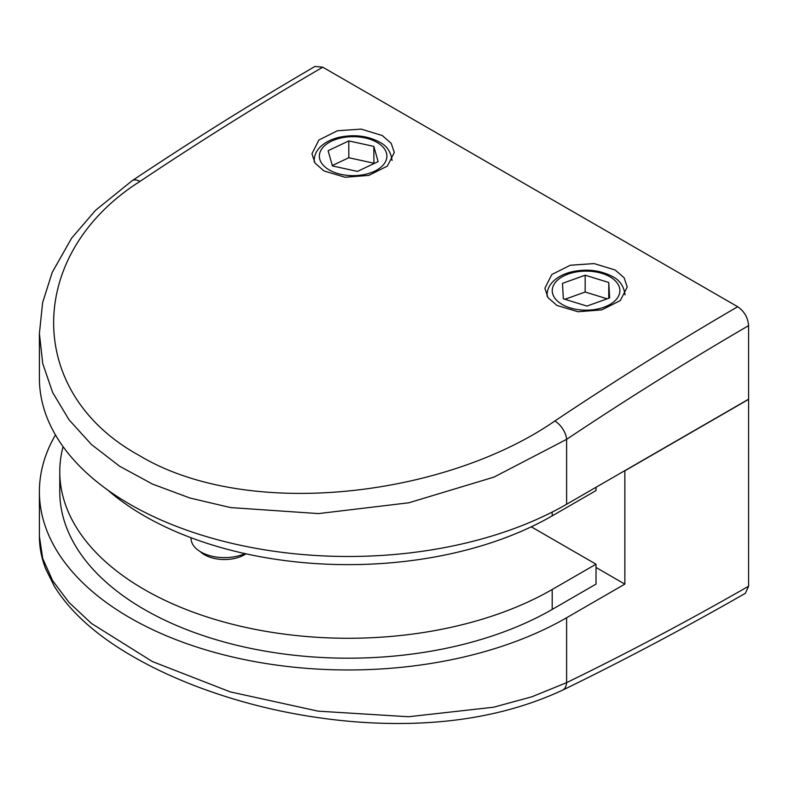 <?xml version="1.0" encoding="UTF-8"?>
<svg xmlns="http://www.w3.org/2000/svg" width="788" height="788" viewBox="0 0 788 788"><rect width="100%" height="100%" fill="white"/><g stroke="black" fill="none" stroke-linecap="round" stroke-linejoin="round"><path stroke-width="1.18" d="M609.656 297.913L608.76 282.488L585.169 275.209L562.465 283.375L563.351 298.81L586.952 306.079L609.656 297.913M608.76 298.238L608.76 282.488M607.174 298.81L585.169 292.023L564.937 299.292M585.169 292.023L585.169 275.209M378.132 161.619L373.817 146.381L348.798 140.924L328.103 150.695L332.418 165.933L357.437 171.4L378.132 161.619M373.936 163.608L373.817 146.381M373.817 163.195L348.798 157.728L332.3 165.529M348.798 157.728L348.798 140.924M382.239 135.516L361.16 129.104L337.353 130.769L318.874 140.037L311.94 153.788L315.082 163.155L324.006 170.957L345.085 177.251L368.853 175.389L387.351 166.091L394.296 152.498L391.173 143.288L382.239 135.516M615.172 269.998L594.093 263.586L570.295 265.251L551.807 274.519L544.882 288.27L548.015 297.637L556.939 305.449L578.028 311.743L601.796 309.881L620.284 300.583L627.238 286.98L624.116 277.77L615.172 269.998M200.231 551.61A28.309 16.341 0 0 0 204.466 554.742A28.309 16.341 0 0 0 245.974 553.826M244.94 553.6A33.46 19.316 180 0 1 200.832 551.964A33.46 19.316 180 0 1 191.031 538.312L191.031 537.741M596.024 487.289L596.024 490.569L552.201 515.864A288.457 166.534 0 0 1 107.67 489.998M531.279 526.817L596.024 564.198L596.024 584.115L552.201 609.42A288.457 166.534 180 0 1 237.848 645.52A288.457 166.534 180 0 1 59.78 491.663L59.78 471.736A288.457 166.534 180 0 1 63.079 446.648M596.024 564.198L552.201 589.493A288.457 166.534 180 0 1 237.848 625.593A288.457 166.534 180 0 1 59.78 471.736M748.6 586.213L745.379 593.295C684.329 628.263 623.347 660.58 562.425 690.239L562.425 690.239A15.445 9.604 -115.8 0 0 566.611 682.644C627.179 653.173 687.845 621.023 748.6 586.213A5147258.404 2971785.316 -60 0 1 748.6 399.368L624.854 470.81L624.854 584.115L566.611 617.743A308.837 178.305 180 0 1 230.047 656.394A308.837 178.305 180 0 1 39.4 491.663A308.837 178.305 180 0 1 55.455 434.917M39.4 491.663L39.4 536.323L42.7 558.456L52.658 580.687L68.93 602.357L91.388 623.397L152.36 661.536L230.263 691.884L318.165 711.16L408.479 716.745L493.652 707.21L531.93 696.779L566.611 682.644L566.611 617.743M596.024 567.478L624.854 584.115M139.9 181.447A15.445 8.176 56.2 0 0 132.177 180.679L132.177 180.679C193.03 140.037 253.982 101.957 315.013 66.438L322.765 67.187C261.714 102.706 200.753 140.786 139.9 181.447C25.925 253.756 24.261 392.207 138.757 455.198C248.161 521.429 446.589 496.076 554.821 420.999C615.674 380.338 676.636 342.258 737.686 306.739C744.305 311.299 747.95 317.603 748.6 325.651C687.845 360.993 627.179 398.905 566.611 439.359L493.938 477.124L408.844 502.783L318.519 513.589L230.569 507.58L189.957 498.026L152.547 484.108L119.618 466.23L91.438 444.511L69.068 419.846L52.648 392.503L42.739 363.554L39.4 333.521L39.4 378.181A308.837 178.305 0 0 0 230.047 542.912A308.837 178.305 0 0 0 566.611 504.261L748.6 399.201A5147258.404 2971785.316 -60 0 1 748.6 325.651M322.765 67.187L737.686 306.739M562.139 304.454A33.825 19.533 0 0 0 609.981 304.454A33.825 19.533 0 0 0 609.981 276.834A33.825 19.533 0 0 0 562.139 276.834A33.825 19.533 0 0 0 562.139 304.454M547.168 296.318A38.976 22.497 180 0 1 547.079 294.85L547.079 296.17M392.03 160.358A38.917 22.468 180 0 1 392.03 160.466L392.03 160.358C390.858 151.67 386.701 145.593 379.57 142.116C367.366 135.684 353.704 134.127 338.584 137.447C331.384 139.24 325.543 142.155 321.051 146.204C316.589 150.311 314.304 155.029 314.205 160.358L314.205 161.796M329.246 169.942A33.766 19.493 0 0 0 376.999 169.942A33.766 19.493 0 0 0 376.999 142.372A33.766 19.493 0 0 0 329.246 142.372A33.766 19.493 0 0 0 329.246 169.942M314.304 161.964A38.917 22.468 180 0 1 314.205 160.358M552.201 512.072L552.201 515.864M552.201 589.493L552.201 609.42M554.821 420.999A15.445 8.176 -123.8 0 1 566.611 439.359L566.611 504.261M625.032 294.85C623.86 286.152 619.693 280.055 612.552 276.578C600.328 270.136 586.646 268.58 571.507 271.899C564.287 273.692 558.436 276.618 553.934 280.666C549.472 284.783 547.187 289.511 547.079 294.85M562.425 690.239C503.039 717.779 432.937 728.22 352.128 721.562C308.482 717.74 266.502 709.456 226.205 696.72C188.795 684.861 155.797 670.332 127.213 653.144C93.959 633.217 69.689 610.956 54.382 586.361L45.605 568.65C41.488 558.032 39.42 547.256 39.4 536.332M132.177 180.679L95.565 210.297L71.59 238.183L52.195 272.441L42.621 302.641L39.4 333.521"/></g></svg>
